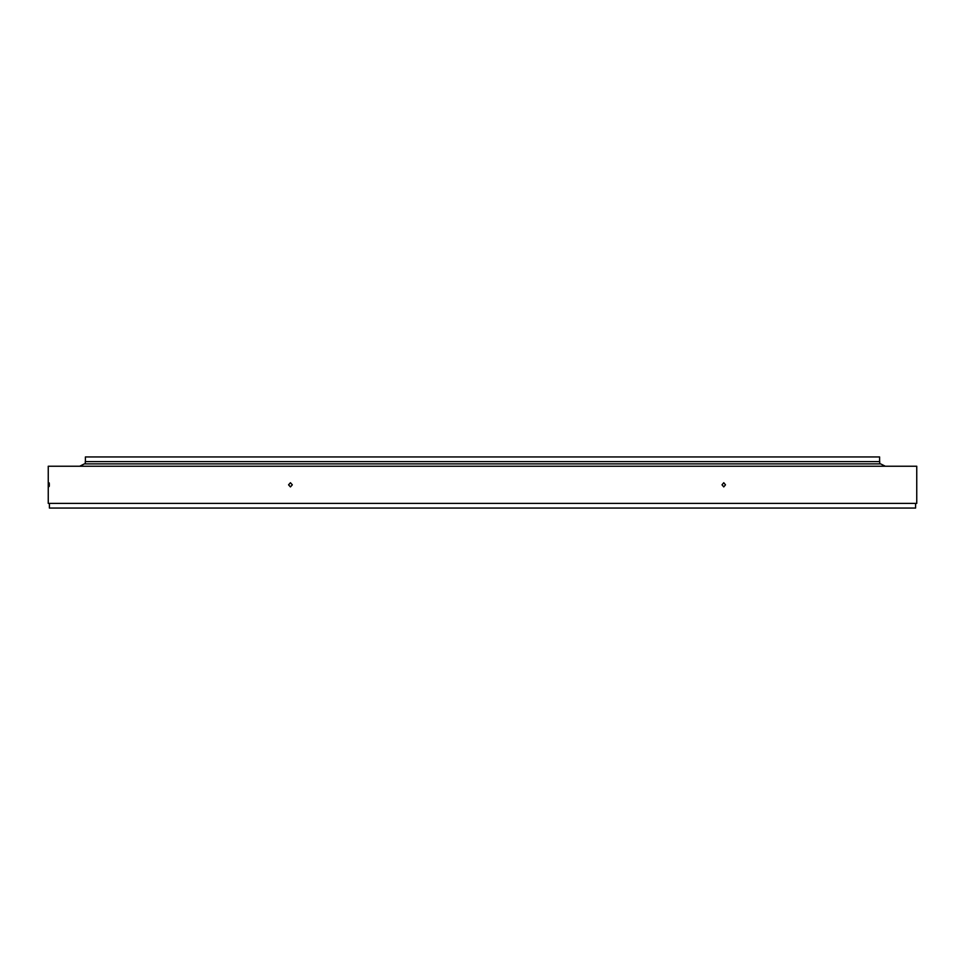<?xml version="1.0" encoding="UTF-8"?>
<svg xmlns="http://www.w3.org/2000/svg" width="965" height="965" viewBox="0 0 965 965"><rect width="100%" height="100%" fill="white"/><g stroke="black" fill="none" stroke-linecap="round" stroke-linejoin="round"><path stroke-width="1.45" d="M85.403 461.596L85.403 456.952L879.598 456.952L879.598 461.596M85.282 463.9L85.282 461.596L879.718 461.596L879.718 463.9M725.487 484.828L723.762 486.915L722.013 484.828L723.762 482.729L725.487 484.828M292.311 484.828L290.441 486.915L288.559 484.828L290.441 482.729L292.311 484.828M49.324 484.828C49.227 487.518 49.131 487.518 49.046 484.828C49.131 482.126 49.227 482.126 49.324 484.828C49.227 487.518 49.131 487.518 49.046 484.828C49.131 482.126 49.227 482.126 49.324 484.828M915.592 503.404L915.592 508.048L49.408 508.048L49.408 503.404M48.25 503.404L48.25 466.24L916.75 466.24L916.75 503.404L48.25 503.404M885.303 466.24L880.647 463.9L84.353 463.9L79.697 466.24"/></g></svg>
